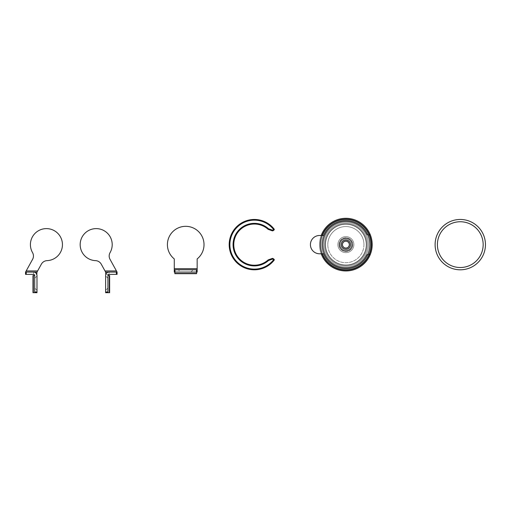 <?xml version="1.0" encoding="UTF-8"?>
<svg xmlns="http://www.w3.org/2000/svg" width="511" height="511" viewBox="0 0 511 511"><rect width="100%" height="100%" fill="white"/><g stroke="black" fill="none" stroke-linecap="round" stroke-linejoin="round"><path stroke-width="0.38" stroke-dasharray="2.56 1.92" d="M437.403 244.635A22.88 22.88 0 0 0 460.283 267.515A22.88 22.88 0 0 0 483.163 244.635A22.88 22.88 0 0 0 460.283 221.748A22.88 22.88 0 0 0 437.403 244.635M485.45 244.635A25.167 25.167 0 0 0 460.283 219.462A25.167 25.167 0 0 0 435.11 244.635A25.167 25.167 0 0 0 460.283 269.802A25.167 25.167 0 0 0 485.45 244.635M353.887 244.635A8.01 8.01 0 0 0 345.877 236.625A8.01 8.01 0 0 0 337.873 244.635A8.01 8.01 0 0 1 345.877 236.625A8.01 8.01 0 0 1 353.887 244.635A8.01 8.01 0 0 1 345.877 252.638A8.01 8.01 0 0 1 337.873 244.635A8.01 8.01 0 0 0 345.877 252.638A8.01 8.01 0 0 0 353.887 244.635A8.01 8.01 0 0 1 345.877 252.638A8.01 8.01 0 0 1 337.873 244.635A8.01 8.01 0 0 0 345.877 252.638A8.01 8.01 0 0 0 353.887 244.635A8.01 8.01 0 0 0 345.877 236.625A8.01 8.01 0 0 0 337.873 244.635A8.01 8.01 0 0 1 345.877 236.625A8.01 8.01 0 0 1 353.887 244.635A8.01 8.01 0 0 1 345.877 252.638A8.01 8.01 0 0 1 337.873 244.635A8.01 8.01 0 0 1 345.877 236.625A8.01 8.01 0 0 1 353.887 244.635M349.313 244.635A3.43 3.43 0 0 1 345.877 248.065A3.43 3.43 0 0 1 342.447 244.635A3.43 3.43 0 0 1 345.877 241.198A3.43 3.43 0 0 1 349.313 244.635A3.43 3.43 0 0 0 345.877 241.198A3.43 3.43 0 0 0 342.447 244.635A3.43 3.43 0 0 0 345.877 248.065A3.43 3.43 0 0 0 349.313 244.635A3.43 3.43 0 0 0 345.877 241.198A3.43 3.43 0 0 0 342.447 244.635A3.43 3.43 0 0 0 345.877 248.065A3.43 3.43 0 0 0 349.313 244.635M363.953 244.635A18.077 18.077 0 0 1 345.877 262.705A18.077 18.077 0 0 1 327.8 244.635A18.077 18.077 0 0 0 345.877 262.705A18.077 18.077 0 0 0 363.953 244.635A18.077 18.077 0 0 0 345.877 226.558A18.077 18.077 0 0 0 327.8 244.635A18.077 18.077 0 0 1 345.877 226.558A18.077 18.077 0 0 1 363.953 244.635A18.077 18.077 0 0 0 345.877 226.558A18.077 18.077 0 0 0 327.8 244.635A18.077 18.077 0 0 1 345.877 226.558A18.077 18.077 0 0 1 363.953 244.635A18.077 18.077 0 0 1 345.877 262.705A18.077 18.077 0 0 1 327.8 244.635A18.077 18.077 0 0 0 345.877 262.705A18.077 18.077 0 0 0 363.953 244.635M322.435 253.782A25.167 25.167 0 0 1 322.435 235.482M368.533 244.635A22.65 22.65 0 0 0 345.877 221.978A22.65 22.65 0 0 0 323.227 244.635A22.65 22.65 0 0 1 345.877 221.978A22.65 22.65 0 0 1 368.533 244.635A22.65 22.65 0 0 1 345.877 267.285A22.65 22.65 0 0 1 323.227 244.635A22.65 22.65 0 0 0 345.877 267.285A22.65 22.65 0 0 0 368.533 244.635A22.65 22.65 0 0 0 345.877 221.978A22.65 22.65 0 0 0 323.227 244.635A22.65 22.65 0 0 1 345.877 221.978A22.65 22.65 0 0 1 368.533 244.635A22.65 22.65 0 0 1 345.877 267.285A22.65 22.65 0 0 1 323.227 244.635A22.65 22.65 0 0 0 345.877 267.285A22.65 22.65 0 0 0 368.533 244.635A22.65 22.65 0 0 1 345.877 267.285A22.65 22.65 0 0 1 323.227 244.635A22.65 22.65 0 0 0 345.877 267.285A22.65 22.65 0 0 0 368.533 244.635A22.65 22.65 0 0 0 345.877 221.978A22.65 22.65 0 0 0 323.227 244.635A22.65 22.65 0 0 1 345.877 221.978A22.65 22.65 0 0 1 368.533 244.635A22.65 22.65 0 0 0 345.877 221.978A22.65 22.65 0 0 0 323.227 244.635A22.65 22.65 0 0 1 345.877 221.978A22.65 22.65 0 0 1 368.533 244.635A22.65 22.65 0 0 1 345.877 267.285A22.65 22.65 0 0 1 323.227 244.635A22.65 22.65 0 0 0 345.877 267.285A22.65 22.65 0 0 0 368.533 244.635A22.65 22.65 0 0 1 345.877 267.285A22.65 22.65 0 0 1 323.227 244.635A22.65 22.65 0 0 0 345.877 267.285A22.65 22.65 0 0 0 368.533 244.635A22.65 22.65 0 0 0 345.877 221.978A22.65 22.65 0 0 0 323.227 244.635A22.65 22.65 0 0 1 345.877 221.978A22.65 22.65 0 0 1 368.533 244.635A22.65 22.65 0 0 1 345.877 267.285A22.65 22.65 0 0 1 323.227 244.635A22.65 22.65 0 0 0 345.877 267.285A22.65 22.65 0 0 0 368.533 244.635A22.65 22.65 0 0 0 345.877 221.978A22.65 22.65 0 0 0 323.227 244.635A22.65 22.65 0 0 1 345.877 221.978A22.65 22.65 0 0 1 368.533 244.635A22.65 22.65 0 0 1 345.877 267.285A22.65 22.65 0 0 1 323.227 244.635A22.65 22.65 0 0 0 345.877 267.285A22.65 22.65 0 0 0 368.533 244.635A22.65 22.65 0 0 0 345.877 221.978A22.65 22.65 0 0 0 323.227 244.635A22.65 22.65 0 0 0 345.877 267.285A22.65 22.65 0 0 0 368.533 244.635A22.65 22.65 0 0 1 345.877 267.285A22.65 22.65 0 0 1 323.227 244.635A22.65 22.65 0 0 1 345.877 221.978A22.65 22.65 0 0 1 368.533 244.635A22.65 22.65 0 0 0 345.877 221.978A22.65 22.65 0 0 0 323.227 244.635A22.65 22.65 0 0 0 345.877 267.285A22.65 22.65 0 0 0 368.533 244.635A22.65 22.65 0 0 0 345.877 221.978A22.65 22.65 0 0 0 323.227 244.635A22.65 22.65 0 0 1 345.877 221.978A22.65 22.65 0 0 1 368.533 244.635M345.877 249.208A4.573 4.573 0 0 1 341.303 244.635A4.573 4.573 0 0 1 345.877 240.055A4.573 4.573 0 0 1 350.457 244.635A4.573 4.573 0 0 1 345.877 249.208A4.573 4.573 0 0 1 341.303 244.635A4.573 4.573 0 0 1 345.877 240.055A4.573 4.573 0 0 1 350.457 244.635A4.573 4.573 0 0 1 345.877 249.208A4.573 4.573 0 0 1 341.303 244.635A4.573 4.573 0 0 1 345.877 240.055A4.573 4.573 0 0 1 350.457 244.635A4.573 4.573 0 0 1 345.877 249.208A4.573 4.573 0 0 0 350.457 244.635A4.573 4.573 0 0 0 345.877 240.055A4.573 4.573 0 0 0 341.303 244.635A4.573 4.573 0 0 0 345.877 249.208A4.573 4.573 0 0 0 350.457 244.635A4.573 4.573 0 0 0 345.877 240.055A4.573 4.573 0 0 0 341.303 244.635A4.573 4.573 0 0 0 345.877 249.208A4.573 4.573 0 0 0 350.457 244.635A4.573 4.573 0 0 0 345.877 240.055A4.573 4.573 0 0 0 341.303 244.635A4.573 4.573 0 0 0 345.877 249.208A4.573 4.573 0 0 0 350.457 244.635A4.573 4.573 0 0 0 345.877 240.055A4.573 4.573 0 0 0 341.303 244.635A4.573 4.573 0 0 0 345.877 249.208M345.877 220.605A24.023 24.023 0 0 1 369.9 244.635A24.023 24.023 0 0 1 345.877 268.658A24.023 24.023 0 0 1 321.853 244.635A24.023 24.023 0 0 1 345.877 220.605A24.023 24.023 0 0 1 369.9 244.635A24.023 24.023 0 0 1 323.667 253.782A24.023 24.023 0 0 1 345.877 220.605A24.023 24.023 0 0 1 369.9 244.635A24.023 24.023 0 0 1 345.877 268.658A24.023 24.023 0 0 0 369.9 244.635A24.023 24.023 0 0 0 345.877 220.605A24.023 24.023 0 0 0 321.853 244.635A24.023 24.023 0 0 0 345.877 268.658A24.023 24.023 0 0 0 369.9 244.635A24.023 24.023 0 0 0 345.877 220.605A24.023 24.023 0 0 0 321.853 244.635A24.023 24.023 0 0 0 345.877 268.658A24.023 24.023 0 0 0 369.9 244.635A24.023 24.023 0 0 0 323.667 235.482L321.208 235.482A26.31 26.31 0 0 0 340.511 270.389A26.31 26.31 0 0 0 370.002 255.136L369.37 254.868L369.632 254.229A0.683 0.683 0 0 0 369.632 254.229L370.002 255.136A0.683 0.683 0 0 0 369.632 254.229A0.683 0.683 0 0 1 369.638 254.229L369.44 254.152A2.287 2.287 0 0 0 366.547 255.225A23.225 23.225 0 0 1 322.652 244.635A23.225 23.225 0 0 1 366.547 234.038A23.225 23.225 0 0 0 331.249 226.597A23.225 23.225 0 0 0 331.249 262.667A23.225 23.225 0 0 0 366.547 255.225A23.225 23.225 0 0 1 331.249 262.667A23.225 23.225 0 0 1 331.249 226.597A23.225 23.225 0 0 1 366.547 234.038A2.287 2.287 0 0 0 369.44 235.111L369.632 235.034A0.683 0.683 0 0 0 369.638 235.034L369.37 234.402L369.632 235.034A0.683 0.683 0 0 0 370.06 234.402L369.638 235.034A0.683 0.683 0 0 1 369.632 235.034L369.44 235.111A2.287 2.287 0 0 1 366.547 234.038A2.287 2.287 0 0 0 369.44 235.111A2.287 2.287 0 0 1 366.547 234.038A23.225 23.225 0 0 0 322.652 244.635A23.225 23.225 0 0 0 366.547 255.225A2.287 2.287 0 0 1 369.44 254.152A2.287 2.287 0 0 0 366.547 255.225A2.287 2.287 0 0 1 369.44 254.152L369.37 254.868L369.632 254.229A0.683 0.683 0 0 1 370.06 254.868L369.638 254.229A0.683 0.683 0 0 0 369.632 254.229L370.06 254.868A0.683 0.683 0 0 1 370.002 255.136L369.37 254.868A25.627 25.627 0 0 1 320.25 244.635A25.627 25.627 0 0 1 369.37 234.402L369.632 235.034L370.06 234.402A0.683 0.683 0 0 0 370.002 234.127L369.178 234.479A1.603 1.603 0 0 1 367.154 233.725A23.908 23.908 0 0 0 321.968 244.635A23.908 23.908 0 0 0 367.154 255.538L366.547 255.225A23.225 23.225 0 0 1 322.652 244.635A23.225 23.225 0 0 1 366.547 234.038A23.225 23.225 0 0 0 331.249 226.597A23.225 23.225 0 0 0 331.249 262.667A23.225 23.225 0 0 0 366.547 255.225A23.225 23.225 0 0 1 331.249 262.667A23.225 23.225 0 0 1 331.249 226.597A23.225 23.225 0 0 1 366.547 234.038A2.287 2.287 0 0 0 369.44 235.111L369.632 235.034A0.683 0.683 0 0 0 369.638 235.034L369.37 234.402A25.627 25.627 0 0 0 320.25 244.635A25.627 25.627 0 0 0 369.37 254.868L369.37 254.868A25.627 25.627 0 0 1 320.25 244.635A25.627 25.627 0 0 1 369.37 234.402L369.37 234.402A25.627 25.627 0 0 0 320.25 244.635A25.627 25.627 0 0 0 369.37 254.868L369.44 254.152A2.287 2.287 0 0 0 366.547 255.225A2.287 2.287 0 0 1 369.44 254.152A2.287 2.287 0 0 0 366.547 255.225A2.287 2.287 0 0 1 369.44 254.152L369.632 254.229A0.683 0.683 0 0 1 369.638 254.229L369.44 254.152A2.287 2.287 0 0 0 366.547 255.225A2.287 2.287 0 0 1 369.44 254.152L369.178 254.785A1.603 1.603 0 0 0 367.154 255.538A1.603 1.603 0 0 1 369.178 254.785L370.002 255.136A26.31 26.31 0 0 1 319.567 244.635A26.31 26.31 0 0 1 345.877 218.318A26.31 26.31 0 0 1 372.193 244.635A26.31 26.31 0 0 1 345.877 270.945A26.31 26.31 0 0 1 340.511 218.874A26.31 26.31 0 0 1 370.002 234.127A26.31 26.31 0 0 0 319.567 244.635A26.31 26.31 0 0 0 345.877 270.945A26.31 26.31 0 0 0 372.193 244.635A26.31 26.31 0 0 0 345.877 218.318A26.31 26.31 0 0 0 340.511 270.389A26.31 26.31 0 0 0 370.002 255.136A0.683 0.683 0 0 0 369.632 254.229L369.37 254.868L370.002 255.136L369.638 254.229A0.683 0.683 0 0 1 370.002 255.136A26.31 26.31 0 0 1 319.567 244.635A26.31 26.31 0 0 1 370.002 234.127L369.37 234.402L370.002 234.127A0.683 0.683 0 0 1 369.632 235.034A0.683 0.683 0 0 0 370.06 234.402L369.638 235.034A0.683 0.683 0 0 1 369.632 235.034L369.44 235.111A2.287 2.287 0 0 1 366.547 234.038A2.287 2.287 0 0 0 369.44 235.111A2.287 2.287 0 0 1 366.547 234.038A23.225 23.225 0 0 0 322.652 244.635A23.225 23.225 0 0 0 366.547 255.225A2.287 2.287 0 0 1 369.44 254.152A2.287 2.287 0 0 0 366.547 255.225A23.225 23.225 0 0 1 322.652 244.635A23.225 23.225 0 0 1 366.547 234.038A2.287 2.287 0 0 0 369.44 235.111L369.178 234.479L369.44 235.111A2.287 2.287 0 0 1 366.547 234.038A2.287 2.287 0 0 0 369.44 235.111L369.178 234.479A1.603 1.603 0 0 1 367.154 233.725L366.547 234.038L367.154 233.725A1.603 1.603 0 0 0 369.178 234.479L370.06 234.402A0.683 0.683 0 0 0 370.002 234.127A26.31 26.31 0 0 0 319.567 244.635A26.31 26.31 0 0 0 345.877 270.945A26.31 26.31 0 0 0 372.193 244.635A26.31 26.31 0 0 0 345.877 218.318A26.31 26.31 0 0 0 321.208 253.782L319.567 253.782A9.153 9.153 0 0 1 310.413 244.635A9.153 9.153 0 0 1 319.567 235.482L323.667 235.482L319.567 235.482A9.153 9.153 0 0 0 310.413 244.635A9.153 9.153 0 0 0 319.567 253.782L323.667 253.782A24.023 24.023 0 0 0 369.9 244.635A24.023 24.023 0 0 0 323.667 235.482A24.023 24.023 0 0 0 321.853 244.635A24.023 24.023 0 0 1 345.877 220.605A24.023 24.023 0 0 1 369.9 244.635A24.023 24.023 0 0 1 345.877 268.658A24.023 24.023 0 0 1 321.853 244.635A24.023 24.023 0 0 0 345.877 268.658M339.47 244.635A6.407 6.407 0 0 0 345.877 251.035A6.407 6.407 0 0 0 352.283 244.635A6.407 6.407 0 0 1 345.877 251.035A6.407 6.407 0 0 1 339.47 244.635A6.407 6.407 0 0 1 345.877 238.228A6.407 6.407 0 0 1 352.283 244.635A6.407 6.407 0 0 0 345.877 238.228A6.407 6.407 0 0 0 339.47 244.635A6.407 6.407 0 0 1 345.877 238.228A6.407 6.407 0 0 1 352.283 244.635A6.407 6.407 0 0 0 345.877 238.228A6.407 6.407 0 0 0 339.47 244.635A6.407 6.407 0 0 0 345.877 251.035A6.407 6.407 0 0 0 352.283 244.635A6.407 6.407 0 0 1 345.877 251.035A6.407 6.407 0 0 1 339.47 244.635A6.407 6.407 0 0 0 345.877 251.035A6.407 6.407 0 0 0 352.283 244.635A6.407 6.407 0 0 1 345.877 251.035A6.407 6.407 0 0 1 339.47 244.635A6.407 6.407 0 0 1 345.877 238.228A6.407 6.407 0 0 1 352.283 244.635A6.407 6.407 0 0 0 345.877 238.228A6.407 6.407 0 0 0 339.47 244.635A6.407 6.407 0 0 1 345.877 238.228A6.407 6.407 0 0 1 352.283 244.635A6.407 6.407 0 0 0 345.877 238.228A6.407 6.407 0 0 0 339.47 244.635A6.407 6.407 0 0 0 345.877 251.035A6.407 6.407 0 0 0 352.283 244.635A6.407 6.407 0 0 1 345.877 251.035A6.407 6.407 0 0 1 339.47 244.635M351.6 244.635A5.723 5.723 0 0 1 345.877 250.352A5.723 5.723 0 0 1 340.16 244.635A5.723 5.723 0 0 0 345.877 250.352A5.723 5.723 0 0 0 351.6 244.635A5.723 5.723 0 0 0 345.877 238.912A5.723 5.723 0 0 0 340.16 244.635A5.723 5.723 0 0 1 345.877 238.912A5.723 5.723 0 0 1 351.6 244.635A5.723 5.723 0 0 0 345.877 238.912A5.723 5.723 0 0 0 340.16 244.635A5.723 5.723 0 0 1 345.877 238.912A5.723 5.723 0 0 1 351.6 244.635A5.723 5.723 0 0 1 345.877 250.352A5.723 5.723 0 0 1 340.16 244.635A5.723 5.723 0 0 0 345.877 250.352A5.723 5.723 0 0 0 351.6 244.635A5.723 5.723 0 0 1 345.877 250.352A5.723 5.723 0 0 1 340.16 244.635A5.723 5.723 0 0 0 345.877 250.352A5.723 5.723 0 0 0 351.6 244.635A5.723 5.723 0 0 0 345.877 238.912A5.723 5.723 0 0 0 340.16 244.635A5.723 5.723 0 0 1 345.877 238.912A5.723 5.723 0 0 1 351.6 244.635A5.723 5.723 0 0 0 345.877 238.912A5.723 5.723 0 0 0 340.16 244.635A5.723 5.723 0 0 1 345.877 238.912A5.723 5.723 0 0 1 351.6 244.635A5.723 5.723 0 0 1 345.877 250.352A5.723 5.723 0 0 1 340.16 244.635A5.723 5.723 0 0 0 345.877 250.352A5.723 5.723 0 0 0 351.6 244.635M325.283 244.635A20.593 20.593 0 0 1 345.877 224.042A20.593 20.593 0 0 1 366.47 244.635A20.593 20.593 0 0 1 345.877 265.222A20.593 20.593 0 0 1 325.283 244.635A20.593 20.593 0 0 1 345.877 224.042A20.593 20.593 0 0 1 366.47 244.635A20.593 20.593 0 0 1 345.877 265.222A20.593 20.593 0 0 1 325.283 244.635A20.593 20.593 0 0 0 345.877 265.222A20.593 20.593 0 0 0 366.47 244.635A20.593 20.593 0 0 0 345.877 224.042A20.593 20.593 0 0 0 325.283 244.635A20.593 20.593 0 0 0 345.877 265.222A20.593 20.593 0 0 0 366.47 244.635A20.593 20.593 0 0 0 345.877 224.042A20.593 20.593 0 0 0 325.283 244.635A20.593 20.593 0 0 1 345.877 224.042A20.593 20.593 0 0 1 366.47 244.635A20.593 20.593 0 0 1 345.877 265.222A20.593 20.593 0 0 1 325.283 244.635A20.593 20.593 0 0 1 345.877 224.042A20.593 20.593 0 0 1 366.47 244.635A20.593 20.593 0 0 1 345.877 265.222A20.593 20.593 0 0 1 325.283 244.635A20.593 20.593 0 0 0 345.877 265.222A20.593 20.593 0 0 0 366.47 244.635A20.593 20.593 0 0 0 345.877 224.042A20.593 20.593 0 0 0 325.283 244.635A20.593 20.593 0 0 0 345.877 265.222A20.593 20.593 0 0 0 366.47 244.635A20.593 20.593 0 0 0 345.877 224.042A20.593 20.593 0 0 0 325.283 244.635M274.279 229.484A0.683 0.683 0 0 0 274.132 229.062A25.167 25.167 0 0 0 229.19 244.635A25.167 25.167 0 0 1 274.132 229.062L273.589 229.484L274.132 229.062A25.167 25.167 0 0 0 229.19 244.635A25.167 25.167 0 0 1 274.132 229.062A0.683 0.683 0 0 1 274.279 229.484A0.683 0.683 0 0 0 274.132 229.062L272.804 230.071L273.213 230.621L272.804 230.071A0.46 0.46 0 0 1 272.376 230.135L272.146 230.78A1.143 1.143 0 0 0 273.213 230.621A1.143 1.143 0 0 1 272.146 230.78L272.376 230.135L268.524 228.756L268.288 229.401L268.524 228.756L272.376 230.135A0.46 0.46 0 0 0 272.804 230.071L273.589 229.484A24.483 24.483 0 0 0 229.873 244.635A24.483 24.483 0 0 0 273.589 259.78L272.804 259.192L273.213 258.643A1.143 1.143 0 0 0 272.146 258.483A1.143 1.143 0 0 1 273.213 258.643L272.804 259.192L273.213 258.643A1.143 1.143 0 0 0 272.146 258.483A1.143 1.143 0 0 1 273.213 258.643L273.998 259.224L273.589 259.78L272.804 259.192L273.589 259.78A24.483 24.483 0 0 1 229.873 244.635A24.483 24.483 0 0 1 273.589 229.484L273.998 230.039A0.683 0.683 0 0 0 274.279 229.484A0.683 0.683 0 0 1 273.998 230.039A0.683 0.683 0 0 0 274.279 229.484A0.683 0.683 0 0 1 273.998 230.039A0.683 0.683 0 0 0 274.279 229.484A0.683 0.683 0 0 1 273.998 230.039A0.683 0.683 0 0 0 274.132 229.062A25.167 25.167 0 0 0 229.19 244.635A25.167 25.167 0 0 1 274.132 229.062L273.589 229.484L273.998 230.039L273.589 229.484L272.804 230.071A0.46 0.46 0 0 1 272.376 230.135L272.146 230.78A1.143 1.143 0 0 0 273.213 230.621A1.143 1.143 0 0 1 272.146 230.78A1.143 1.143 0 0 0 273.213 230.621L272.804 230.071L273.589 229.484A24.483 24.483 0 0 0 229.873 244.635A24.483 24.483 0 0 0 273.589 259.78L274.132 260.201A0.683 0.683 0 0 0 273.998 259.224L273.589 259.78A24.483 24.483 0 0 1 229.873 244.635A24.483 24.483 0 0 1 273.589 229.484L273.998 230.039A0.683 0.683 0 0 0 274.132 229.062L273.589 229.484L273.998 230.039L273.213 230.621A1.143 1.143 0 0 1 272.146 230.78A1.143 1.143 0 0 0 273.213 230.621L273.998 230.039A0.683 0.683 0 0 0 274.132 229.062A25.167 25.167 0 0 0 229.19 244.635A25.167 25.167 0 0 0 274.132 260.201A25.167 25.167 0 0 1 229.19 244.635A25.167 25.167 0 0 1 274.132 229.062A25.167 25.167 0 0 0 229.19 244.635A25.167 25.167 0 0 0 274.132 260.201A0.683 0.683 0 0 0 273.998 259.224L273.213 258.643A1.143 1.143 0 0 0 272.146 258.483L268.288 259.863L272.146 258.483A1.143 1.143 0 0 1 273.213 258.643L273.998 259.224L273.213 258.643A1.143 1.143 0 0 0 272.146 258.483L272.376 259.128A0.46 0.46 0 0 1 272.804 259.192A0.46 0.46 0 0 0 272.376 259.128A0.46 0.46 0 0 1 272.804 259.192A0.46 0.46 0 0 0 272.376 259.128A0.46 0.46 0 0 1 272.804 259.192L273.589 259.78A24.483 24.483 0 0 1 229.873 244.635A24.483 24.483 0 0 1 273.589 229.484L272.804 230.071A0.46 0.46 0 0 1 272.376 230.135L268.524 228.756L268.288 229.401L272.146 230.78A1.143 1.143 0 0 0 273.213 230.621L273.998 230.039A0.683 0.683 0 0 0 274.132 229.062A25.167 25.167 0 0 0 229.19 244.635A25.167 25.167 0 0 0 274.132 260.201A0.683 0.683 0 0 0 273.998 259.224L273.213 258.643A1.143 1.143 0 0 0 272.146 258.483L268.288 259.863A0.683 0.683 0 0 0 268.064 259.997A20.593 20.593 0 0 1 233.763 244.635A20.593 20.593 0 0 1 268.064 229.267A20.593 20.593 0 0 0 233.763 244.635A20.593 20.593 0 0 1 268.064 229.267L268.524 228.756A21.277 21.277 0 0 0 233.08 244.635A21.277 21.277 0 0 0 268.524 260.508L268.288 259.863L272.146 258.483L268.288 259.863A0.683 0.683 0 0 0 268.064 259.997L268.524 260.508A21.277 21.277 0 0 1 233.08 244.635A21.277 21.277 0 0 0 268.524 260.508L268.288 259.863A0.683 0.683 0 0 0 268.064 259.997L268.524 260.508A21.277 21.277 0 0 1 233.08 244.635A21.277 21.277 0 0 1 268.524 228.756L268.064 229.267A20.593 20.593 0 0 0 233.763 244.635M268.064 229.267A0.683 0.683 0 0 0 268.288 229.401L268.524 228.756A21.277 21.277 0 0 0 233.08 244.635A21.277 21.277 0 0 1 268.524 228.756L272.376 230.135L268.524 228.756L268.064 229.267A0.683 0.683 0 0 0 268.288 229.401L268.524 228.756L268.064 229.267A0.683 0.683 0 0 0 268.288 229.401A0.683 0.683 0 0 1 268.064 229.267A0.683 0.683 0 0 0 268.288 229.401A0.683 0.683 0 0 1 268.064 229.267A0.683 0.683 0 0 0 268.288 229.401A0.683 0.683 0 0 1 268.064 229.267L268.524 228.756A21.277 21.277 0 0 0 233.08 244.635A21.277 21.277 0 0 0 268.524 260.508L268.064 259.997A0.683 0.683 0 0 1 268.288 259.863A0.683 0.683 0 0 0 268.064 259.997A0.683 0.683 0 0 1 268.288 259.863L268.524 260.508L268.288 259.863L268.524 260.508L272.376 259.128L272.146 258.483A1.143 1.143 0 0 1 273.213 258.643A1.143 1.143 0 0 0 272.146 258.483L272.376 259.128L268.524 260.508M370.06 234.402L370.002 234.127A0.683 0.683 0 0 1 369.632 235.034L370.06 234.402A0.683 0.683 0 0 0 370.002 234.127A26.31 26.31 0 0 0 319.567 244.635A26.31 26.31 0 0 0 345.877 270.945A26.31 26.31 0 0 0 372.193 244.635A26.31 26.31 0 0 0 345.877 218.318A26.31 26.31 0 0 0 340.511 270.389A26.31 26.31 0 0 0 370.002 255.136A0.683 0.683 0 0 0 369.632 254.229A0.683 0.683 0 0 1 370.002 255.136A0.683 0.683 0 0 0 369.632 254.229A25.627 25.627 0 0 0 369.638 235.034A0.683 0.683 0 0 0 370.06 234.402A0.683 0.683 0 0 1 369.632 235.034A25.627 25.627 0 0 1 369.638 254.229A0.683 0.683 0 0 1 370.002 255.136A26.31 26.31 0 0 1 319.567 244.635A26.31 26.31 0 0 1 370.002 234.127A0.683 0.683 0 0 1 370.06 234.402A0.683 0.683 0 0 0 370.002 234.127A0.683 0.683 0 0 1 369.632 235.034A0.683 0.683 0 0 0 370.06 234.402M274.279 259.78A0.683 0.683 0 0 1 274.132 260.201A0.683 0.683 0 0 0 274.279 259.78A0.683 0.683 0 0 1 274.132 260.201A0.683 0.683 0 0 0 274.279 259.78A0.683 0.683 0 0 1 274.132 260.201A0.683 0.683 0 0 0 273.998 259.224L273.589 259.78L273.998 259.224A0.683 0.683 0 0 1 274.279 259.78A0.683 0.683 0 0 0 273.998 259.224L273.589 259.78L274.132 260.201A0.683 0.683 0 0 0 273.998 259.224M320.71 244.635A25.167 25.167 0 0 0 345.877 269.802A25.167 25.167 0 0 0 371.05 244.635A25.167 25.167 0 0 0 345.877 219.462A25.167 25.167 0 0 0 320.71 244.635A25.167 25.167 0 0 0 345.877 269.802A25.167 25.167 0 0 0 371.05 244.635A25.167 25.167 0 0 0 345.877 219.462A25.167 25.167 0 0 0 320.71 244.635A25.167 25.167 0 0 1 345.877 219.462A25.167 25.167 0 0 1 371.05 244.635A25.167 25.167 0 0 1 345.877 269.802A25.167 25.167 0 0 1 320.71 244.635A25.167 25.167 0 0 0 345.877 269.802A25.167 25.167 0 0 0 371.05 244.635A25.167 25.167 0 0 0 345.877 219.462A25.167 25.167 0 0 0 320.71 244.635A25.167 25.167 0 0 1 345.877 219.462A25.167 25.167 0 0 1 371.05 244.635A25.167 25.167 0 0 1 345.877 269.802A25.167 25.167 0 0 1 320.71 244.635M319.567 235.482A9.153 9.153 0 0 0 310.413 244.635A9.153 9.153 0 0 0 319.567 253.782M180.568 272.088L190.865 272.088L180.568 272.088L178.275 269.802L193.152 269.802L178.275 269.802M190.865 272.088L193.152 269.802M174.277 272.088L197.157 272.088L197.157 258.924A18.307 18.307 0 0 0 199.124 232.173A18.307 18.307 0 0 0 172.303 232.173A18.307 18.307 0 0 0 174.277 258.924L174.277 272.088M197.157 269.802L174.277 269.802M174.845 272.088L196.582 272.088L174.845 272.088L174.845 273.692L196.582 273.692L196.582 272.088M196.582 273.462L174.845 273.462L196.582 273.462M105.63 283.183L105.63 290.395L105.63 283.183M107.923 283.183L107.923 288.102L107.923 283.183M112.209 244.635A16.013 16.013 0 0 0 96.189 228.615A16.013 16.013 0 0 0 80.176 244.635A16.013 16.013 0 0 0 95.538 260.636A6.867 6.867 0 0 1 101.261 264.174L104.998 270.945L116.438 270.945L110.031 259.333A6.867 6.867 0 0 1 110.082 252.6A16.013 16.013 0 0 0 112.209 244.635M107.923 292.682L107.923 275.518L109.635 275.518L109.635 292.682L109.29 292.682L109.29 275.518L109.29 292.682L107.923 292.682L107.923 275.518L107.923 292.682L105.63 292.682L105.63 275.518A3.43 3.43 0 0 1 109.067 272.088L109.067 274.375L105.828 274.375M116.387 272.088L117.07 272.088L117.07 274.375L105.63 274.375L105.63 272.088L104.998 270.945M107.923 275.518A1.143 1.143 0 0 1 109.067 274.375L109.067 272.088L105.63 272.088M36.99 283.183L36.99 290.395L36.99 283.183M34.703 283.183L34.703 288.102L34.703 283.183M62.444 244.635A16.013 16.013 0 0 1 47.089 260.636A6.867 6.867 0 0 0 41.359 264.174L37.622 270.945L26.182 270.945L32.589 259.333A6.867 6.867 0 0 0 32.538 252.6A16.013 16.013 0 0 1 46.431 228.615A16.013 16.013 0 0 1 62.444 244.635M26.233 272.088L25.55 272.088L25.55 274.375L36.99 274.375L36.99 272.088L33.56 272.088L33.56 274.375A1.143 1.143 0 0 1 34.703 275.518L34.703 292.682L32.985 292.682L32.985 275.518L33.33 275.518L33.33 292.682L33.33 275.518L34.703 275.518L34.703 292.682L36.99 292.682L36.99 275.518A3.43 3.43 0 0 0 33.56 272.088L33.56 274.375L36.792 274.375M36.99 272.088L37.622 270.945M34.703 275.518L34.703 292.682M339.017 244.635A6.867 6.867 0 0 1 345.877 237.768A6.867 6.867 0 0 1 352.743 244.635A6.867 6.867 0 0 1 345.877 251.495A6.867 6.867 0 0 1 339.017 244.635A6.867 6.867 0 0 0 345.877 251.495A6.867 6.867 0 0 0 352.743 244.635A6.867 6.867 0 0 0 345.877 237.768A6.867 6.867 0 0 0 339.017 244.635M325.513 244.635A20.363 20.363 0 0 1 345.877 224.265A20.363 20.363 0 0 1 366.24 244.635A20.363 20.363 0 0 1 345.877 264.998A20.363 20.363 0 0 1 325.513 244.635A20.363 20.363 0 0 0 345.877 264.998A20.363 20.363 0 0 0 366.24 244.635A20.363 20.363 0 0 0 345.877 224.265A20.363 20.363 0 0 0 325.513 244.635A20.363 20.363 0 0 1 345.877 224.265A20.363 20.363 0 0 1 366.24 244.635A20.363 20.363 0 0 1 345.877 264.998A20.363 20.363 0 0 1 325.513 244.635A20.363 20.363 0 0 0 345.877 264.998A20.363 20.363 0 0 0 366.24 244.635A20.363 20.363 0 0 0 345.877 224.265A20.363 20.363 0 0 0 325.513 244.635A20.363 20.363 0 0 1 345.877 224.265A20.363 20.363 0 0 1 366.24 244.635A20.363 20.363 0 0 1 345.877 264.998A20.363 20.363 0 0 1 325.513 244.635A20.363 20.363 0 0 0 345.877 264.998A20.363 20.363 0 0 0 366.24 244.635A20.363 20.363 0 0 0 345.877 224.265A20.363 20.363 0 0 0 325.513 244.635M324.37 244.635A21.507 21.507 0 0 1 345.877 223.122A21.507 21.507 0 0 1 367.383 244.635A21.507 21.507 0 0 1 345.877 266.142A21.507 21.507 0 0 1 324.37 244.635A21.507 21.507 0 0 0 345.877 266.142A21.507 21.507 0 0 0 367.383 244.635A21.507 21.507 0 0 0 345.877 223.122A21.507 21.507 0 0 0 324.37 244.635A21.507 21.507 0 0 1 345.877 223.122A21.507 21.507 0 0 1 367.383 244.635A21.507 21.507 0 0 1 345.877 266.142A21.507 21.507 0 0 1 324.37 244.635A21.507 21.507 0 0 0 345.877 266.142A21.507 21.507 0 0 0 367.383 244.635A21.507 21.507 0 0 0 345.877 223.122A21.507 21.507 0 0 0 324.37 244.635M321.968 244.635A23.908 23.908 0 0 1 367.154 233.725A23.908 23.908 0 0 0 321.968 244.635A23.908 23.908 0 0 0 367.154 255.538A23.908 23.908 0 0 1 321.968 244.635A23.908 23.908 0 0 1 367.154 233.725L366.547 234.038A23.225 23.225 0 0 0 322.652 244.635A23.225 23.225 0 0 0 366.547 255.225L367.154 255.538A1.603 1.603 0 0 1 369.178 254.785L369.44 254.152L369.178 254.785A1.603 1.603 0 0 0 367.154 255.538A23.908 23.908 0 0 1 321.968 244.635M369.638 235.034A25.627 25.627 0 0 1 369.638 254.229A25.627 25.627 0 0 0 369.638 235.034M321.208 253.782A26.31 26.31 0 0 1 345.877 218.318A26.31 26.31 0 0 1 372.193 244.635M367.154 233.725L366.547 234.038A2.287 2.287 0 0 0 369.44 235.111L369.178 234.479A1.603 1.603 0 0 1 367.154 233.725M274.132 260.201L273.589 259.78M272.376 230.135L272.146 230.78L272.376 230.135A0.46 0.46 0 0 0 272.804 230.071L273.213 230.621L272.804 230.071M272.804 259.192L273.213 258.643L272.804 259.192M272.376 259.128L272.146 258.483L272.376 259.128M321.853 244.635A24.023 24.023 0 0 0 345.877 268.658A24.023 24.023 0 0 0 369.9 244.635A24.023 24.023 0 0 1 345.877 268.658A24.023 24.023 0 0 1 321.853 244.635A24.023 24.023 0 0 1 345.877 220.605A24.023 24.023 0 0 1 369.9 244.635A24.023 24.023 0 0 0 345.877 220.605A24.023 24.023 0 0 0 321.853 244.635M197.157 268.658L174.277 268.658M105.63 291.992L107.923 291.992M36.99 291.992L34.703 291.992M107.923 288.102L105.63 290.395M107.923 278.265L105.63 275.978M34.703 278.265L36.99 275.978M34.703 288.102L36.99 290.395"/><path stroke-width="0.77" d="M437.403 244.635A22.88 22.88 0 0 0 460.283 267.515A22.88 22.88 0 0 0 483.163 244.635A22.88 22.88 0 0 0 460.283 221.748A22.88 22.88 0 0 0 437.403 244.635M485.45 244.635A25.167 25.167 0 0 0 460.283 219.462A25.167 25.167 0 0 0 435.11 244.635A25.167 25.167 0 0 0 460.283 269.802A25.167 25.167 0 0 0 485.45 244.635M349.313 244.635A3.43 3.43 0 0 1 345.877 248.065A3.43 3.43 0 0 1 342.447 244.635A3.43 3.43 0 0 1 345.877 241.198A3.43 3.43 0 0 1 349.313 244.635M322.435 235.482A25.167 25.167 0 0 1 371.05 244.635A25.167 25.167 0 0 1 322.435 253.782M345.877 268.658A24.023 24.023 0 0 1 323.667 253.782L319.567 253.782A9.153 9.153 0 0 1 310.413 244.635A9.153 9.153 0 0 1 319.567 235.482L323.667 235.482A24.023 24.023 0 0 1 369.9 244.635A24.023 24.023 0 0 1 323.667 253.782A24.023 24.023 0 0 0 369.9 244.635A24.023 24.023 0 0 0 323.667 235.482A24.023 24.023 0 0 1 345.877 220.605M345.877 249.208A4.573 4.573 0 0 1 341.303 244.635A4.573 4.573 0 0 1 345.877 240.055A4.573 4.573 0 0 1 350.457 244.635A4.573 4.573 0 0 1 345.877 249.208M319.567 235.482L321.208 235.482A26.31 26.31 0 0 1 372.193 244.635A26.31 26.31 0 0 0 370.002 234.127A26.31 26.31 0 0 1 370.002 255.136A26.31 26.31 0 0 0 372.193 244.635A26.31 26.31 0 0 1 321.208 253.782L319.567 253.782M372.193 244.635A26.31 26.31 0 0 1 370.002 255.136A26.31 26.31 0 0 0 370.002 234.127A26.31 26.31 0 0 1 370.002 255.136A26.31 26.31 0 0 0 370.002 234.127A26.31 26.31 0 0 1 370.002 255.136A26.31 26.31 0 0 0 370.002 234.127A26.31 26.31 0 0 1 350.527 270.53A26.31 26.31 0 0 1 321.208 253.782M268.524 260.508L272.376 259.128L268.524 260.508L268.288 259.863A0.683 0.683 0 0 0 268.064 259.997A20.593 20.593 0 0 1 233.763 244.635A20.593 20.593 0 0 0 268.064 259.997A20.593 20.593 0 0 1 233.763 244.635A20.593 20.593 0 0 1 268.064 229.267A20.593 20.593 0 0 0 233.763 244.635A20.593 20.593 0 0 0 268.064 259.997A0.683 0.683 0 0 1 268.288 259.863L272.146 258.483A1.143 1.143 0 0 1 273.213 258.643L273.998 259.224A0.683 0.683 0 0 1 274.279 259.78A0.683 0.683 0 0 0 273.998 259.224L273.589 259.78L272.804 259.192A0.46 0.46 0 0 0 272.376 259.128L268.524 260.508A21.277 21.277 0 0 1 233.08 244.635A21.277 21.277 0 0 1 268.524 228.756L272.376 230.135A0.46 0.46 0 0 0 272.804 230.071L273.589 229.484A24.483 24.483 0 0 0 229.873 244.635A24.483 24.483 0 0 0 273.589 259.78L272.804 259.192L273.213 258.643A1.143 1.143 0 0 0 272.146 258.483L272.376 259.128L268.524 260.508L268.064 259.997A20.593 20.593 0 0 1 233.763 244.635A20.593 20.593 0 0 1 268.064 229.267A20.593 20.593 0 0 0 233.763 244.635A20.593 20.593 0 0 1 268.064 229.267A20.593 20.593 0 0 0 233.763 244.635A20.593 20.593 0 0 1 268.064 229.267L268.524 228.756L268.288 229.401A0.683 0.683 0 0 1 268.064 229.267A20.593 20.593 0 0 0 233.763 244.635M274.132 260.201A25.167 25.167 0 0 1 229.19 244.635A25.167 25.167 0 0 1 274.132 229.062A0.683 0.683 0 0 1 274.279 229.484A0.683 0.683 0 0 0 274.132 229.062A25.167 25.167 0 0 0 229.19 244.635A25.167 25.167 0 0 0 274.132 260.201A0.683 0.683 0 0 0 274.279 259.78A0.683 0.683 0 0 1 274.132 260.201L273.589 259.78M274.132 229.062L273.589 229.484L273.998 230.039A0.683 0.683 0 0 0 274.279 229.484A0.683 0.683 0 0 1 273.998 230.039L273.213 230.621A1.143 1.143 0 0 1 272.146 230.78L268.288 229.401M272.804 230.071L273.213 230.621A1.143 1.143 0 0 1 272.146 230.78A1.143 1.143 0 0 0 273.213 230.621A1.143 1.143 0 0 1 272.146 230.78L272.376 230.135M174.277 269.802L174.96 269.802L174.96 272.088L174.277 272.088L174.277 258.924A18.307 18.307 0 0 1 172.303 232.173A18.307 18.307 0 0 1 199.124 232.173A18.307 18.307 0 0 1 197.157 258.924L197.157 272.088L196.467 272.088L196.467 269.802L197.157 269.802M174.96 272.088L196.467 272.088M174.96 269.802L196.467 269.802M196.582 272.088L196.582 273.692L174.845 273.692L196.582 273.462L174.845 273.462L174.845 272.088M104.998 270.945L116.438 270.945L117.07 272.088L110.031 259.333A6.867 6.867 0 0 1 110.082 252.6A16.013 16.013 0 0 0 96.189 228.615A16.013 16.013 0 0 0 80.176 244.635A16.013 16.013 0 0 0 95.538 260.636A6.867 6.867 0 0 1 101.261 264.174L105.63 272.088L105.828 274.375M105.63 291.992L105.63 292.682L107.923 292.682L107.923 291.992L105.63 291.992L105.63 275.518A3.43 3.43 0 0 1 109.067 272.088L116.387 272.088L116.387 274.375L117.07 274.375L117.07 272.088L105.63 272.088M116.387 274.375L109.067 274.375A1.143 1.143 0 0 0 107.923 275.518L107.923 291.992M107.923 275.518L109.635 275.518L109.635 292.682L109.29 292.682L109.29 275.518L109.29 292.682L107.923 292.682M37.622 270.945L26.182 270.945L25.55 272.088L32.589 259.333A6.867 6.867 0 0 0 32.538 252.6A16.013 16.013 0 0 1 46.431 228.615A16.013 16.013 0 0 1 62.444 244.635A16.013 16.013 0 0 1 47.089 260.636A6.867 6.867 0 0 0 41.359 264.174L36.99 272.088L36.792 274.375M36.99 291.992L36.99 275.518A3.43 3.43 0 0 0 33.56 272.088L26.233 272.088L26.233 274.375L33.56 274.375A1.143 1.143 0 0 1 34.703 275.518L34.703 291.992L36.99 291.992L36.99 292.682L34.703 292.682L34.703 291.992M26.233 274.375L25.55 274.375L25.55 272.088L36.99 272.088M34.703 292.682L32.985 292.682L32.985 275.518L33.33 275.518L33.33 292.682L33.33 275.518L34.703 275.518M174.277 268.658L197.157 268.658"/></g></svg>
